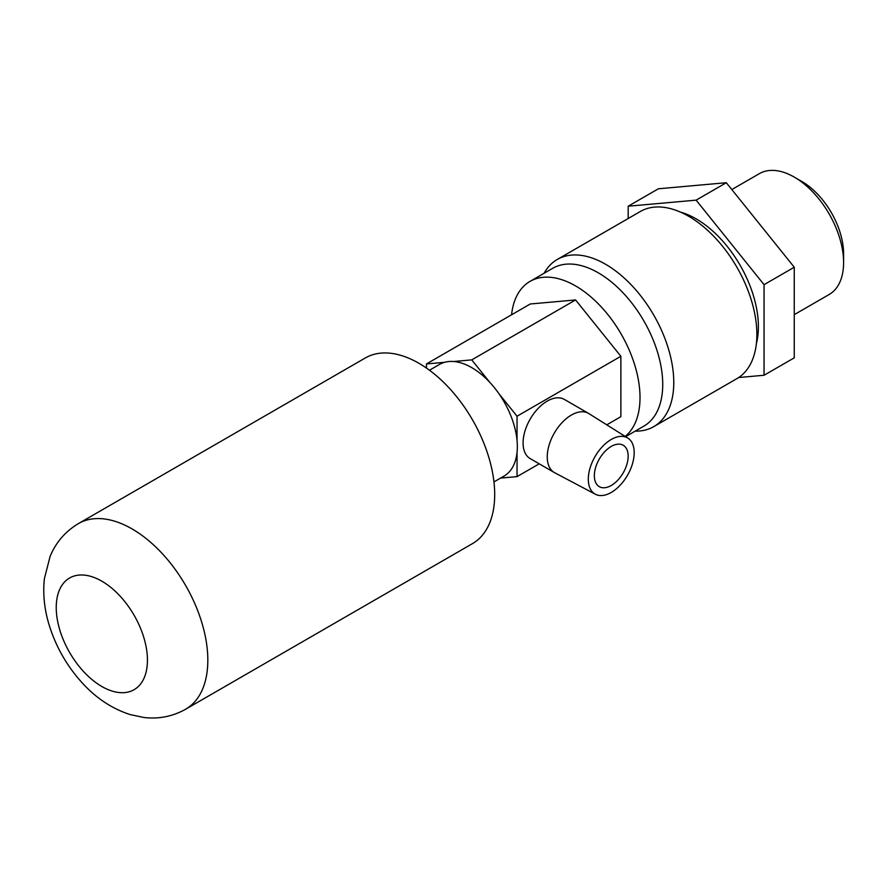 <?xml version="1.0" encoding="UTF-8"?>
<svg xmlns="http://www.w3.org/2000/svg" width="888" height="888" viewBox="0 0 888 888"><rect width="100%" height="100%" fill="white"/><g stroke="black" fill="none" stroke-linecap="round" stroke-linejoin="round"><path stroke-width="1.33" d="M594.35 475.724A23.909 13.808 -60 0 1 604.784 451.648A23.909 13.808 -60 0 1 623.21 445.243A23.909 13.808 -60 0 1 623.21 472.86A23.909 13.808 -60 0 1 599.3 486.668A23.909 13.808 -60 0 1 594.35 475.724M595.393 494.25L554.689 472.738A34.166 19.725 -60 0 1 554.312 472.527A34.166 19.725 -60 0 1 547.241 456.887A34.166 19.725 -60 0 1 562.148 422.51A34.166 19.725 -60 0 1 588.478 413.353A34.166 19.725 -60 0 1 588.844 413.575L627.827 438.073A32.445 18.726 -60 0 1 627.472 475.324A32.445 18.726 -60 0 1 595.393 494.25A32.445 18.726 -60 0 1 588.311 479.198A32.445 18.726 -60 0 1 602.708 446.309A32.445 18.726 -60 0 1 627.827 438.073M554.312 472.527L530.158 458.585A34.166 19.725 -60 0 1 523.076 442.946A34.166 19.725 -60 0 1 537.995 408.558A34.166 19.725 -60 0 1 564.324 399.411L588.478 413.353M539.227 463.814L517.038 476.623L517.038 452.48A64.48 37.229 -120 0 0 517.349 446.609A64.48 37.229 -120 0 0 517.038 440.381L517.038 416.228L498.934 393.706A64.48 37.229 -120 0 0 489.854 382.417A64.48 37.229 -120 0 0 453.635 361.505A64.48 37.229 -120 0 0 444.566 362.315A64.48 37.229 -120 0 0 439.505 364.435L429.47 370.229M444.566 362.315L426.451 363.936L530.28 303.985L575.579 299.944L620.867 356.288L620.867 416.683L606.759 424.83M620.867 356.288L517.038 416.228M628.182 218.526L628.182 206.216L696.125 200.144L764.057 284.671L764.057 375.258L738.683 377.522M764.057 375.258L794.26 357.831L794.26 267.233L726.317 182.717L658.374 188.789L628.182 206.216M726.317 182.717L696.125 200.144M794.26 267.233L764.057 284.671M489.854 382.417L471.75 359.884L453.635 361.505M517.038 440.381A64.48 37.229 -120 0 0 498.934 393.706M493.961 481.918L503.984 476.123A64.48 37.229 -120 0 0 517.038 452.48M500.566 478.099L517.038 476.623M426.451 363.936L426.451 368.065M575.579 299.944L471.75 359.884M185.625 709.235L472.494 543.611A107.193 61.883 -120 0 0 494.694 494.549A107.193 61.883 -120 0 0 447.907 386.68A107.193 61.883 -120 0 0 365.312 357.964L78.444 523.587C65.39 531.413 55.955 542.324 50.139 556.321L44.4 578.588C42.746 593.883 44.356 609.434 49.229 625.241C56.022 647.063 67.144 666.411 82.584 683.283C96.437 698.401 112.343 708.846 130.292 714.618L143.778 717.46C158.586 719.269 172.538 716.527 185.625 709.235A107.193 61.883 -120 0 0 207.825 660.173A107.193 61.883 -120 0 0 161.039 552.303A107.193 61.883 -120 0 0 78.444 523.587M794.26 314.652L829.148 294.505A69.775 40.282 -120 0 0 843.6 262.571L843.6 253.846A59.108 34.121 -120 0 0 801.809 181.463L794.26 177.101A69.775 40.282 -120 0 0 759.373 173.648L731.812 189.555M843.6 262.571A69.775 40.282 -120 0 0 794.26 177.101M756.387 343.612A88.056 50.838 -120 0 0 758.385 326.684A88.056 50.838 -120 0 0 680.463 212.11M635.209 431.135A96.515 55.722 -120 0 0 653.79 426.617L736.885 378.643A96.515 55.722 -120 0 0 756.876 334.465A96.515 55.722 -120 0 0 714.751 237.34A96.515 55.722 -120 0 0 640.37 211.477L557.276 259.463A96.515 55.722 -120 0 0 544.078 273.293M653.79 426.617A96.515 55.722 -120 0 0 673.77 382.439A96.515 55.722 -120 0 0 631.645 285.314A96.515 55.722 -120 0 0 557.276 259.463M625.607 436.674L643.844 426.151A91.131 52.614 -120 0 0 662.726 384.426A91.131 52.614 -120 0 0 622.943 292.718A91.131 52.614 -120 0 0 552.713 268.298L530.014 281.407A91.131 52.614 -120 0 0 511.566 314.796M625.219 436.43A91.131 52.614 -120 0 0 640.015 397.535A91.131 52.614 -120 0 0 600.233 305.827A91.131 52.614 -120 0 0 530.014 281.407M147.441 660.173A64.48 37.229 -120 0 0 79.043 575.08A64.48 37.229 -120 0 0 79.043 666.278A64.48 37.229 -120 0 0 147.441 660.173"/></g></svg>
